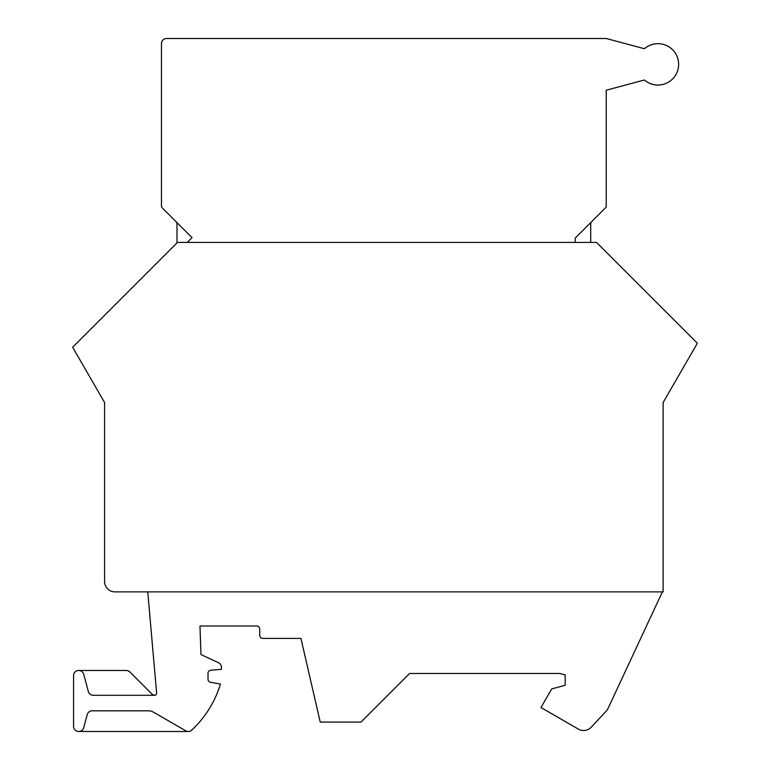 <?xml version="1.0" encoding="UTF-8"?>
<svg xmlns="http://www.w3.org/2000/svg" width="770" height="770" viewBox="0 0 770 770"><rect width="100%" height="100%" fill="white"/><g stroke="black" fill="none" stroke-linecap="round" stroke-linejoin="round"><path stroke-width="1.16" d="M72.65 347.222L177.456 242.415L596.519 242.415L697.351 343.247L663.124 402.546L663.124 591.87L114.932 591.87A10.347 10.347 0 0 1 104.585 581.523L104.585 402.546L72.65 347.222M188.361 731.5L78.723 731.5M154.577 695.243A5.169 5.169 0 0 1 151.68 693.78L129.889 671.989A5.169 5.169 0 0 0 126.232 670.478L78.723 670.478M176.08 221.702A3.099 3.099 0 0 1 176.984 223.897L176.984 242.887M591.63 221.702A3.099 3.099 0 0 0 590.715 223.897L590.715 242.415M575.2 242.415L575.2 238.123L606.231 207.091L606.231 90.215L644.403 79.993A20.684 20.684 0 0 0 672.922 78.636A20.684 20.684 0 0 0 672.922 50.079A20.684 20.684 0 0 0 644.403 48.731L606.231 38.5L166.647 38.5A5.169 5.169 0 0 0 161.469 43.669L161.469 205.811A3.099 3.099 0 0 0 162.383 208.006L192.019 237.641L187.245 242.415M147.763 591.87L156.608 693.048A2.069 2.069 0 0 1 154.549 695.3L93.314 695.3A5.169 5.169 0 0 1 88.319 691.47L83.718 674.308A5.169 5.169 0 0 0 73.554 675.646L73.554 726.331A5.169 5.169 0 0 0 83.718 727.669L87.212 714.647A5.169 5.169 0 0 1 92.207 710.816L148.379 710.816A10.347 10.347 0 0 1 153.548 712.202L185.782 730.807A5.169 5.169 0 0 0 190.95 730.807A103.43 103.43 0 0 0 220.432 684.039L210.585 682.307A3.099 3.099 0 0 1 208.016 679.246L208.016 673.317A3.099 3.099 0 0 1 210.845 670.227L221.462 669.294L221.462 667.417A5.169 5.169 0 0 0 218.478 662.739L200.97 654.567L199.969 626L256.631 626A3.099 3.099 0 0 1 259.731 629.1L259.731 635.308A3.099 3.099 0 0 0 262.839 638.407L300.926 638.407L320.243 722.087L360.995 722.087L409.611 673.471L559.684 673.471L565.17 674.943L565.17 685.29L551.724 688.89L540.963 707.524L578.424 729.142A10.347 10.347 0 0 0 591.158 727.246L607.386 709.834L662.393 591.87"/></g></svg>
